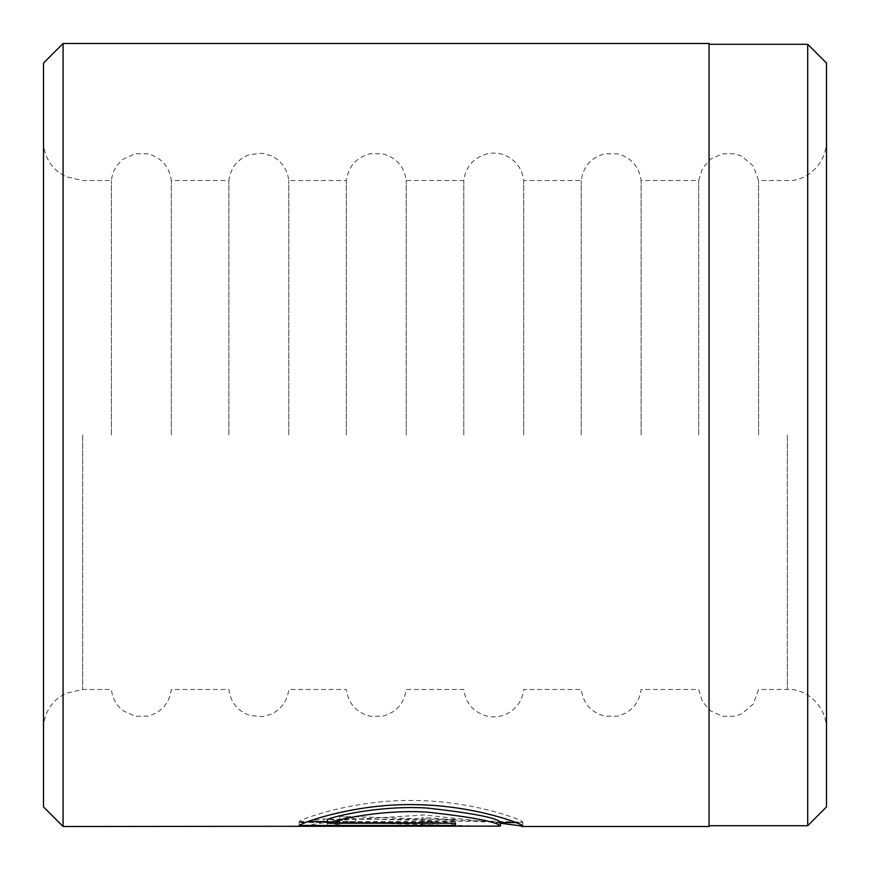 <?xml version="1.0" encoding="UTF-8"?>
<svg xmlns="http://www.w3.org/2000/svg" width="870" height="870" viewBox="0 0 870 870"><rect width="100%" height="100%" fill="white"/><g stroke="black" fill="none" stroke-linecap="round" stroke-linejoin="round"><path stroke-width="0.65" stroke-dasharray="4.35 3.26" d="M709.05 826.5L709.05 43.5M807.708 44.283L807.708 825.717M500.38 822.215L355.732 818.822L355.732 822.77L498.76 826.5M355.732 818.822L339.778 816.234L522.794 822.215C523.762 820.247 474.694 801.346 416.328 800.53C357.94 798.943 303.88 817.669 299.182 821.563L299.182 825.489M522.794 822.215L522.794 826.13M327.588 822.226L421.917 822.226L433.129 821.584L421.917 820.606L421.917 824.543L433.129 825.5L421.917 826.141L327.588 826.141L339.876 824.651L323.923 822.759L299.182 826.457L299.182 822.541L440.677 822.585L299.182 822.541L323.923 818.8L339.876 820.714L327.588 822.226L327.588 826.141M433.129 821.584L433.129 825.5M440.677 826.5L455.543 825.5C453.585 823.564 442.384 822.28 421.917 821.639L421.917 824.543M421.917 820.606L421.917 817.669C442.373 818.311 453.585 819.616 455.543 821.584L455.543 825.5M455.543 821.584L440.677 822.585M111.425 435L111.425 180.525L111.425 435M171.325 435L171.325 180.525L171.325 435M228.875 435L228.875 180.525L228.875 435M288.775 435L288.775 180.525L288.775 435M346.325 435L346.325 180.525L346.325 435M406.225 435L406.225 180.525L406.225 435M463.775 435L463.775 180.525L463.775 435M523.675 435L523.675 180.525L523.675 435M581.225 435L581.225 180.525L581.225 435M641.125 435L641.125 180.525L641.125 435M698.675 435L698.675 180.525L698.675 435M758.575 435L758.575 180.525L758.575 435M826.5 806.925L826.5 63.075M43.5 63.075L43.5 806.925M63.075 826.5L63.075 43.5M500.38 823.248L424.364 814.972L339.778 820.214L355.732 822.77M339.876 820.714L339.876 824.651M323.923 818.8L323.923 822.759M421.917 817.669L421.917 821.639M339.778 816.234L339.778 820.214M327.588 821.563L455.543 821.563L455.543 825.489M299.182 821.563L308.078 821.563M455.543 821.563L455.543 823.227M455.543 819.268L327.588 819.268M709.05 435L709.05 44.283L709.05 435M421.917 822.541L421.917 826.457M787.35 435L787.35 689.475L787.35 435M82.65 435L82.65 689.475L82.65 435M421.917 822.226L421.917 826.141M43.5 141.375C43.772 153.903 48.742 164.147 58.41 172.119L65.424 176.534L82.65 180.525L111.425 180.525C112.382 171.64 116.395 164.474 123.486 159.025L135.176 153.762L148.009 153.859C161.537 157.709 169.313 166.594 171.325 180.525L228.875 180.525C230.593 167.725 237.51 159.069 249.614 154.566L262.381 153.327L271.353 155.85C281.575 160.961 287.383 169.182 288.775 180.525L346.325 180.525C348.392 166.409 356.308 157.481 370.076 153.762L382.909 153.859C396.437 157.709 404.213 166.594 406.225 180.525L463.775 180.525C465.678 166.975 473.171 158.155 486.232 154.066C493.105 152.37 499.782 152.968 506.253 155.85C516.476 160.961 522.283 169.182 523.675 180.525L581.225 180.525C583.291 166.409 591.208 157.481 604.976 153.762L617.809 153.859C631.337 157.709 639.113 166.594 641.125 180.525L698.675 180.525L702.514 168.291L710.736 159.025L722.426 153.762L734.824 153.762L741.555 156.045L753.311 166.029L758.575 180.525L787.35 180.525C803.13 181.917 825.837 167.301 826.5 141.375M43.5 728.625C43.772 716.097 48.742 705.853 58.41 697.881L65.424 693.466L82.65 689.475L111.425 689.475C112.382 698.36 116.395 705.526 123.486 710.975L135.176 716.238L148.009 716.14C161.537 712.291 169.313 703.406 171.325 689.475L228.875 689.475C230.593 702.275 237.51 710.931 249.614 715.434L262.381 716.673L271.353 714.15C281.575 709.039 287.383 700.818 288.775 689.475L346.325 689.475C348.392 703.591 356.308 712.519 370.076 716.238L382.909 716.14C396.437 712.291 404.213 703.406 406.225 689.475L463.775 689.475C465.678 703.025 473.171 711.845 486.232 715.934C493.105 717.63 499.782 717.032 506.253 714.15C516.476 709.039 522.283 700.818 523.675 689.475L581.225 689.475C583.291 703.591 591.208 712.519 604.976 716.238L617.809 716.14C631.337 712.291 639.113 703.406 641.125 689.475L698.675 689.475L702.514 701.709L710.736 710.975L722.426 716.238L734.824 716.238L741.555 713.955L753.311 703.971L758.575 689.475L787.35 689.475C803.13 688.083 825.837 702.699 826.5 728.625M521.511 822.585L516.051 822.585M500.38 822.585L498.771 822.585"/><path stroke-width="1.3" d="M807.708 825.717L807.708 44.283L826.5 63.075L826.5 806.925L807.708 825.717L709.05 825.717M327.588 823.227L327.588 819.268C342.41 814.005 386.65 805.272 427.877 808.11C472.975 813.178 497.14 817.887 500.38 822.215L500.38 826.13C497.107 821.846 472.965 817.191 427.942 812.178C386.693 809.361 342.465 817.996 327.588 823.227L455.543 823.227L455.543 825.489L299.182 825.489C303.924 821.628 357.864 803.119 416.284 804.674C474.705 805.479 523.816 824.205 522.794 826.13L500.38 823.248M521.521 826.5L709.05 826.5L709.05 43.5L63.075 43.5L63.075 826.5L500.38 826.13M63.075 826.5L43.5 806.925L43.5 63.075L63.075 43.5M308.078 821.563L327.588 821.563M516.051 822.585L500.38 822.585M709.05 44.283L807.708 44.283"/></g></svg>
